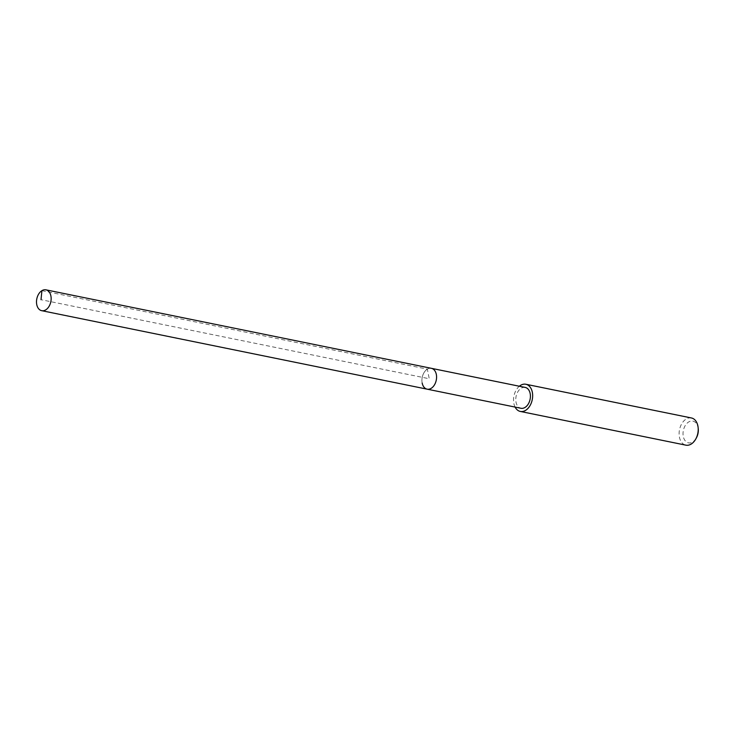 <?xml version="1.0" encoding="UTF-8"?>
<svg xmlns="http://www.w3.org/2000/svg" width="735" height="735" viewBox="0 0 735 735"><rect width="100%" height="100%" fill="white"/><g stroke="black" fill="none" stroke-linecap="round" stroke-linejoin="round"><path stroke-width="0.55" stroke-dasharray="3.67 2.76" d="M422.175 383.054A10.639 7.157 101.5 0 1 424.141 372.443A10.639 7.157 101.5 0 1 431.371 368.318A10.639 7.157 -78.5 0 0 424.141 372.443A10.639 7.157 -78.5 0 0 422.175 383.054A10.639 7.157 -78.5 0 0 427.127 389.164M525.213 387.428A10.639 7.157 -78.5 0 0 517.991 391.553A10.639 7.157 -78.5 0 0 516.025 402.164A10.639 7.157 -78.5 0 0 520.968 408.274M515.097 407.08A13.873 9.335 101.5 0 1 513.866 403.478A13.873 9.335 101.5 0 1 519.342 386.233M691.433 417.967A13.873 9.335 -78.5 0 0 681.997 423.342A13.873 9.335 -78.5 0 0 679.434 437.187A13.873 9.335 -78.5 0 0 685.893 445.162M698.25 428.817A11.098 7.469 -78.5 0 0 698.048 427.476A11.098 7.469 -78.5 0 0 688.667 421.963A11.098 7.469 -78.5 0 0 683.293 436.471A11.098 7.469 -78.5 0 0 688.943 442.92A11.098 7.469 -78.5 0 0 696.413 437.839M41.904 290.665L427.329 369.145L429.249 378.745L41.013 299.696"/><path stroke-width="1.1" d="M50.899 295.957A10.639 7.157 101.5 0 1 48.933 306.568A10.639 7.157 101.5 0 1 41.702 310.685A10.639 7.157 101.5 0 1 36.75 304.575A10.639 7.157 101.5 0 1 38.716 293.963A10.639 7.157 101.5 0 1 45.947 289.838A10.639 7.157 101.5 0 1 50.899 295.957M45.947 289.838L525.213 387.428A10.639 7.157 -78.5 0 1 530.165 393.537A10.639 7.157 -78.5 0 1 528.199 404.149A10.639 7.157 -78.5 0 1 520.968 408.274L427.127 389.164A10.639 7.157 -78.5 0 0 434.357 385.048A10.639 7.157 -78.5 0 0 436.324 374.427A10.639 7.157 -78.5 0 0 431.371 368.318A10.639 7.157 101.5 0 1 436.324 374.427A10.639 7.157 101.5 0 1 434.357 385.048A10.639 7.157 101.5 0 1 427.127 389.164A10.639 7.157 101.5 0 1 422.175 383.054M519.342 386.233A13.873 9.335 101.5 0 1 525.865 384.258A13.873 9.335 101.5 0 1 532.324 392.224A13.873 9.335 101.5 0 1 529.751 406.069A13.873 9.335 101.5 0 1 520.325 411.444A13.873 9.335 101.5 0 1 515.097 407.08M520.325 411.444L685.893 445.162A13.873 9.335 -78.5 0 0 695.834 438.896A13.873 9.335 -78.5 0 0 698.131 427.623A13.873 9.335 -78.5 0 0 697.882 425.942A13.873 9.335 -78.5 0 0 691.433 417.967L525.865 384.258M695.834 438.896L696.413 437.839A11.098 7.469 -78.5 0 0 698.25 428.817L698.131 427.623M41.013 299.696L41.904 290.665M427.127 389.164L41.702 310.685"/></g></svg>
